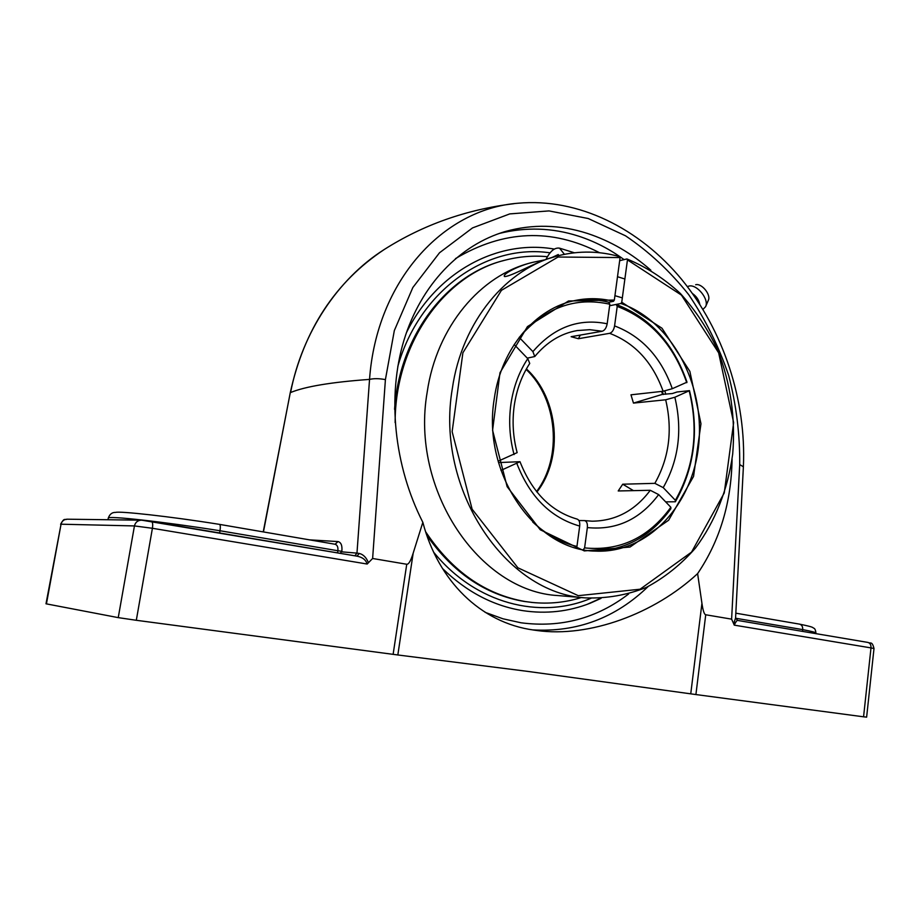 <?xml version="1.0" encoding="UTF-8"?>
<svg xmlns="http://www.w3.org/2000/svg" width="920" height="920" viewBox="0 0 920 920"><rect width="100%" height="100%" fill="white"/><g stroke="black" fill="none" stroke-linecap="round" stroke-linejoin="round"><path stroke-width="1.38" d="M699.752 304.278C698.912 299.966 696.497 296.389 692.495 293.549M702.96 309.384L705.594 306.705C709.469 299.46 696.842 283.854 688.907 286.085L687.389 286.637M705.594 306.705L708.319 300.357C711.263 294.837 701.719 283.026 695.669 284.728M219.604 524.4L335.075 544.249C337.272 544.928 338.215 547.089 337.893 550.746L341.849 551.287C342.378 545.56 341.09 542.328 337.985 541.581L335.11 544.26M340.216 553.322L341.849 551.287M354.878 555.806L356.971 553.115L341.757 551.851M357.006 556.163L359.26 553.46L356.971 553.115L369.541 379.397C331.51 382.133 305.187 386.515 290.593 392.529C302.013 332.637 338.123 278.726 384.054 249.63C335.305 282.152 304.06 329.785 290.317 392.506L263.235 531.898M151.57 521.49L357.121 556.186C362.48 557.232 365.838 559.854 367.195 564.04L368.437 562.729C366.344 557.509 363.273 554.415 359.26 553.46M263.442 531.933L290.294 392.506M733.665 623.737L734.252 625.14C735.712 621.989 736.828 620.413 737.61 620.425L735.586 617.987L733.665 623.737L731.619 619.148L705.732 614.767C704.237 614.445 702.972 610.627 701.937 603.336L697.613 573.62C654.58 613.571 589.444 637.917 536.659 630.476L534.152 630.119C480.286 622.943 438.035 580.416 422.843 522.33C393.886 465.589 387.044 396.175 403.96 340.25C421.095 284.372 460.126 244.662 505.54 231.449C532.668 223.928 559.981 224.595 587.466 233.45C610.374 240.982 631.511 253.23 650.854 270.204M735.574 617.976L743.383 466.808L739.703 464.554L731.619 619.148M799.514 624.128L735.839 613.18L799.572 624.139C801.803 624.818 802.849 626.635 802.723 629.625C811.647 631.338 816.04 632.477 815.925 633.04C815.603 630.119 814.89 628.509 813.797 628.188C812.049 627.348 814.43 627.221 799.572 624.139M802.516 631.384L802.723 629.625L735.586 618.228M219.431 524.377L219.512 524.377C220.386 524.848 220.547 526.976 220.006 530.748L337.893 550.746L337.548 552.874M219.627 532.967L220.006 530.748C162.828 521.651 106.823 515.464 108.272 518.155C109.652 514.165 112.148 512.245 115.759 512.394C119.45 511.037 168.521 516.189 219.512 524.377L335.075 544.249M732.078 459.091C731.342 502.584 719.842 540.753 697.613 573.62M601.07 598.345L590.375 603.129C568.79 611.65 546.25 614.157 522.755 610.638C493.304 605.889 466.566 591.859 442.554 568.548M406.375 332.787C436.77 271.135 498.157 239.2 554.288 249.078M863.569 716.806L866.628 717.151L874 648.531L870.998 647.898L863.569 716.806L695.911 694.554L705.732 614.767M141.139 520.179L67.263 519.202C63.974 519.351 61.904 521.019 61.053 524.204L46 603.796L118.243 617.63L136.309 620.287L397.831 654.971L413.172 553.161C410.815 560.786 408.675 564.477 406.743 564.259L372.623 558.486L385.411 379.615L394.335 330.556L412.85 287.511L439.507 252.781L472.535 227.907L509.76 213.9L548.987 210.91L588.225 218.523L625.543 235.819C649.014 251.666 670.047 271.262 688.666 294.596C705.421 319.424 718.738 346.334 728.64 375.337C736.31 404.823 740.002 434.573 739.703 464.554M701.937 603.336L690.747 693.841L695.911 694.554M690.747 693.841L528.413 671.485L397.831 654.971M422.843 522.33L413.172 553.161M517.868 203.239L517.879 203.239C442.876 209.081 376.567 280.887 369.541 379.397C373.968 378.373 379.258 378.442 385.411 379.615M368.437 562.729L372.623 558.486M560.705 595.792L558.245 595.585C479.561 591.709 410.09 490.003 427.19 392.127C436.632 326.761 480.619 274.792 531.726 262.625M619.678 260.682L626.922 258.945L627.452 259.9L621.747 302.243L620.919 303.497L609.626 305.739L616.17 304.44L617.216 306.394L614.583 325.898C613.789 330.027 612.145 332.499 609.638 333.327L578.404 338.709L580.301 335.075M627.452 259.9L681.432 295.101L718.658 352.843L733.643 422.648L724.247 492.959L691.529 552.126L640.09 589.214L578.278 595.677L517.879 567.789L472.121 509.185L452.134 431.664L462.898 352.774L501.423 290.34L558.037 257.025L620.091 257.565L619.562 256.623C599.575 250.976 579.393 250.619 559.038 255.53C506.943 267.697 461.921 321.126 452.329 388.596C434.987 489.348 505.908 594.044 585.844 597.908C606.774 598.598 626.899 595.113 646.208 587.466C664.643 577.634 681.042 564.512 695.417 548.113C715.208 521.651 727.973 489.106 732.699 454.008C735.632 418.002 730.63 383.329 717.657 349.991C707.744 328.9 695.301 310.051 680.351 293.468C664.159 278.53 646.357 267.018 626.922 258.945M620.919 303.497C671.082 320.792 704.708 383.49 698.797 443.739C693.381 504.056 648.416 553.575 595.562 551.103C535.555 550.896 481.643 473.535 494.258 398.774C501.239 347.921 535.934 307.705 575.931 300.334C588.524 297.873 601.059 298.183 613.513 301.3L614.341 300.035L568.525 300.99L527.459 326.589L499.985 372.761L492.579 430.272L507.138 486.668L540.235 529.747L584.327 550.919L630.028 547.043L668.633 520.226L693.553 476.41L700.971 423.775L689.873 371.381L661.997 328.233L621.747 302.243M614.341 300.035L620.091 257.565M665.746 394.254L664.861 390.966M578.404 338.709L571.124 336.697L602.232 331.234C604.727 330.395 606.372 327.911 607.177 323.782L609.833 304.221L608.787 302.254L613.513 301.3M557.255 255.99L548.561 258.589C535.612 262.361 510.83 276.702 504.551 276.552C501.687 274.367 519.029 265.316 533.485 262.177L545.353 259.727M427.11 535.727C453.249 572.872 485.565 594.769 524.055 601.427L532.933 602.531M503.757 260.544C446.913 274.459 399.349 335.961 394.577 409.319M547.4 256.703C533.347 255.392 519.374 256.519 505.471 260.084C444.671 274.436 394.933 343.735 395.14 422.671M425.856 532.093C452.214 571.423 485.357 594.573 525.285 601.542L532.266 602.462C549.125 604.141 565.49 602.496 581.359 597.529M552.149 257.427L558.267 254.518L558.647 255.633M545.974 259.498C550.091 251.16 554.622 247.388 559.544 248.158L564.42 254.322M633.455 490.636L622.725 484.207L654.856 483.345L663.216 487.623L675.372 500.307L675.36 501.768L665.643 501.86M633.466 403.098L662.504 394.346L672.324 393.541L677.016 392L689.494 390.643L674.843 397.256L665.666 399.786L633.466 403.098L630.97 394.818L663.124 391.253L672.301 388.7L686.998 382.168C673.52 343.321 649.911 317.411 616.17 304.44M498.502 462.576L519.984 461.702L500.963 470.407M662.504 394.346L661.687 391.414M608.787 302.254C596.873 299.287 584.878 298.885 572.803 301.024M498.122 461.219L517.143 452.64C513.015 437.058 512.06 421.325 514.268 405.444C516.615 389.643 521.778 375.647 529.736 363.446L527.769 358.639L514.177 344.505M594.09 551.022C625.496 550.298 651.084 536.199 670.852 508.714L670.852 507.265L658.651 494.592L650.279 490.291L618.217 490.958L622.725 484.207M575.92 547.86L576.943 546.445L579.703 526.067C580.048 522.249 579.209 519.926 577.173 519.11C551.275 511.658 532.208 492.522 519.984 461.702M519.191 337.364L532.898 351.612L534.761 356.534L527.286 358.133M519.271 337.398C545.054 307.602 575.241 296.55 609.833 304.221M689.264 391.184C698.82 430.617 694.186 466.992 675.372 500.307M675.36 501.768C694.531 467.831 699.246 430.79 689.494 390.643M576.943 546.445C560.855 542.604 546.123 534.462 532.726 522.019M578.91 520.524L584.545 520.593C586.753 521.237 587.684 523.572 587.351 527.574L584.602 547.894L583.349 549.631M670.852 507.265C648.565 537.809 619.815 551.356 584.602 547.894M617.216 306.394C650.313 319.125 673.497 344.551 686.757 382.685M591.019 598.276C539.994 619.965 475.709 603.75 434.067 552.702M397.82 366.401C419.531 289.88 487.094 243.478 550.045 252.839M587.155 604.359L600.472 598.368M337.985 541.581L309.442 539.844M357.121 556.186L142.255 520.271M734.252 625.14L870.998 647.898C871.113 644.874 870.113 643.057 867.985 642.436L737.61 620.425L867.985 642.436C870.446 644 872.033 640.584 874 648.531M743.371 466.854L743.383 466.808C746.373 400.349 723.591 330.751 681.639 279.392C639.504 228.47 578.392 197.662 517.879 203.239M108.272 518.19L107.985 519.742M624.082 259.635C609.822 249.17 594.515 241.293 578.151 236.003C552.23 227.723 525.884 226.883 499.111 233.496M532.726 629.901C577.127 632.396 615.583 617.964 648.071 586.592M628.601 593.998C596.793 618.378 560.947 627.981 521.065 622.794L502.929 618.78L485.104 612.329M455.434 258.635C503.562 230 551.609 228.033 599.575 252.736M46.425 603.899L61.053 524.204L134.446 525.929C135.389 522.284 137.701 520.363 141.381 520.179L151.443 521.456C152.662 522.019 152.984 524.297 152.409 528.287L367.195 564.04M118.243 617.63L134.446 525.929L152.409 528.287L136.309 620.287M406.743 564.259L393.116 654.373M663.262 394.519L662.388 391.334M534.761 356.534C546.779 342.079 560.912 333.419 577.173 330.567L589.72 329.682L602.232 331.234M607.177 323.782C578.703 317.986 553.943 327.255 532.898 351.612M527.769 358.639C519.075 371.864 513.463 386.975 510.933 403.96C508.553 421.003 509.599 437.874 514.073 454.572M663.216 487.623C678.73 460.058 682.606 429.939 674.843 397.256M665.666 399.786C672.784 430.008 669.185 457.861 654.856 483.345M516.936 463.691C530.012 497.076 550.93 517.868 579.703 526.067M536.912 492.039C563.903 457.562 558.854 398.348 526.412 368.909M609.638 333.327C634.834 342.953 652.659 362.273 663.124 391.253M650.279 490.291C635.019 510.634 615.63 520.938 592.089 521.191L584.844 520.651M587.351 527.574C616.227 530.483 639.998 519.49 658.651 494.592M672.301 388.7C661.089 357.282 641.849 336.352 614.583 325.898M815.856 633.638L815.925 633.04M505.54 231.449L503.091 232.185M60.605 524.25C64.607 517.04 64.641 520.398 67.045 519.202M384.077 249.607C423.142 224.779 466.486 209.461 514.119 203.665M558.245 595.585L585.844 597.908M574.31 300.679L575.931 300.334M531.035 602.347L532.266 602.462M614.939 295.676L622.334 297.884M617.504 276.724L624.875 279.002M559.74 248.216L574.356 252.781M575.931 330.797L577.173 330.567M592.089 521.191L584.545 520.593M536.533 491.567C562.637 457.332 557.658 398.797 526.113 369.437"/></g></svg>
